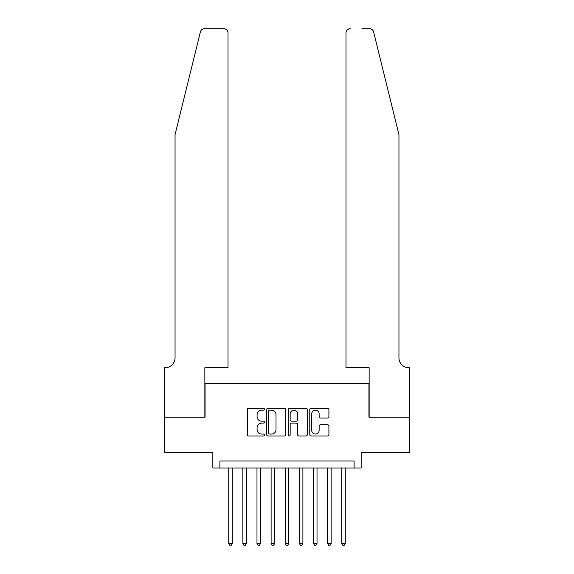 <?xml version="1.0" encoding="UTF-8"?>
<svg xmlns="http://www.w3.org/2000/svg" width="574" height="574" viewBox="0 0 574 574"><rect width="100%" height="100%" fill="white"/><g stroke="black" fill="none" stroke-linecap="round" stroke-linejoin="round"><path stroke-width="0.86" d="M264.399 409.226A0.969 0.969 0 0 0 263.43 408.25L248.693 408.25A1.385 1.385 0 0 0 247.308 409.642L247.308 434.597A1.385 1.385 0 0 0 248.693 435.982L263.43 435.982A0.969 0.969 0 0 0 264.399 435.013A0.969 0.969 0 0 0 263.43 434.044L261.522 434.044A4.434 4.434 0 0 1 257.087 429.603L257.087 427.53A4.434 4.434 0 0 1 261.522 423.088L263.43 423.088A0.969 0.969 0 0 0 264.399 422.12A0.969 0.969 0 0 0 263.43 421.151L261.522 421.151A4.434 4.434 0 0 1 257.087 416.71L257.087 414.629A4.434 4.434 0 0 1 261.522 410.195L263.43 410.195A0.969 0.969 0 0 0 264.399 409.226M327.524 418.03A1.385 1.385 0 0 0 328.909 416.638L328.909 409.642A1.385 1.385 0 0 0 327.524 408.25L311.158 408.25A1.385 1.385 0 0 0 309.773 409.642L309.773 434.597A1.385 1.385 0 0 0 311.158 435.982L327.524 435.982A1.385 1.385 0 0 0 328.909 434.597L328.909 426.138A1.385 1.385 0 0 0 327.524 424.753L320.522 424.753A1.385 1.385 0 0 0 319.137 426.138L319.137 430.335A3.709 3.709 0 0 1 315.427 434.044A3.709 3.709 0 0 1 311.718 430.335L311.718 413.904A3.709 3.709 0 0 1 315.427 410.195A3.709 3.709 0 0 1 319.137 413.904L319.137 416.638A1.385 1.385 0 0 0 320.522 418.03L327.524 418.03M354.101 468.032L361.161 468.032L361.161 452.491L409.549 452.491L409.549 417.176L368.931 417.176L368.931 383.274L205.069 383.274L205.069 417.176L164.451 417.176L164.451 452.491L212.839 452.491L212.839 468.032L354.101 468.032L354.101 460.965L219.899 460.965L219.899 468.032M285.787 409.642A1.385 1.385 0 0 0 284.403 408.25L268.036 408.25A1.385 1.385 0 0 0 266.652 409.642L266.652 434.597A1.385 1.385 0 0 0 268.036 435.982L284.403 435.982A1.385 1.385 0 0 0 285.787 434.597L285.787 409.642M289.597 408.25L305.964 408.25A1.385 1.385 0 0 1 307.348 409.642L307.348 434.597A1.385 1.385 0 0 1 305.964 435.982L298.961 435.982A1.385 1.385 0 0 1 297.576 434.597L297.576 424.473A1.385 1.385 0 0 0 296.184 423.088L291.542 423.088A1.385 1.385 0 0 0 290.157 424.473L290.157 435.013A0.969 0.969 0 0 1 289.181 435.982A0.969 0.969 0 0 1 288.213 435.013L288.213 409.642A1.385 1.385 0 0 1 289.597 408.25M269.565 410.195A0.969 0.969 0 0 0 268.596 411.163L268.596 433.076A0.969 0.969 0 0 0 269.565 434.044L271.574 434.044A4.434 4.434 0 0 0 276.008 429.603L276.008 414.629A4.434 4.434 0 0 0 271.574 410.195L269.565 410.195M297.576 413.969A3.709 3.709 0 0 0 293.866 410.267A3.709 3.709 0 0 0 290.157 413.969L290.157 419.759A1.385 1.385 0 0 0 291.542 421.151L296.184 421.151A1.385 1.385 0 0 0 297.576 419.759L297.576 413.969M228.732 468.032L228.732 543.463L232.262 543.463L232.262 468.032M232.262 543.463L231.2 545.3L229.787 545.3L228.732 543.463M200.391 31.922C201.467 29.597 201.467 29.597 200.391 31.922L175.048 134.646L175.048 357.846A9.887 9.887 0 0 1 165.161 367.733L164.386 367.733L164.386 417.176L204.853 417.176L204.853 367.733L228.022 367.733L228.022 32.94A4.24 4.24 0 0 0 223.781 28.7L204.502 28.7A4.24 4.24 0 0 0 200.391 31.922M212.057 28.7L223.781 28.7C226.343 28.973 227.756 30.379 228.022 32.94L228.022 367.733M175.048 357.846A9.887 9.887 0 0 1 165.161 367.733M391.181 103.148L373.609 31.922C372.533 29.597 372.533 29.597 373.609 31.922L398.952 134.646L398.952 357.846A9.887 9.887 0 0 0 408.839 367.733L409.614 367.733L409.614 417.176L369.147 417.176L369.147 367.733L345.978 367.733L345.978 32.94L345.978 367.733M361.943 28.7L369.498 28.7A4.24 4.24 0 0 1 373.609 31.922M350.219 28.7A4.24 4.24 0 0 0 345.978 32.94C346.244 30.379 347.657 28.973 350.219 28.7M398.952 357.846A9.887 9.887 0 0 0 408.839 367.733M242.852 468.032L242.852 543.463L246.389 543.463L246.389 468.032M246.389 543.463L245.328 545.3L243.914 545.3L242.852 543.463M256.98 468.032L256.98 543.463L260.51 543.463L260.51 468.032M260.51 543.463L259.455 545.3L258.042 545.3L256.98 543.463M271.107 468.032L271.107 543.463L274.637 543.463L274.637 468.032M274.637 543.463L273.583 545.3L272.169 545.3L271.107 543.463M285.235 468.032L285.235 543.463L288.765 543.463L288.765 468.032M288.765 543.463L287.703 545.3L286.297 545.3L285.235 543.463M299.363 468.032L299.363 543.463L302.893 543.463L302.893 468.032M302.893 543.463L301.831 545.3L300.417 545.3L299.363 543.463M313.49 468.032L313.49 543.463L317.02 543.463L317.02 468.032M317.02 543.463L315.958 545.3L314.545 545.3L313.49 543.463M327.611 468.032L327.611 543.463L331.148 543.463L331.148 468.032M331.148 543.463L330.086 545.3L328.672 545.3L327.611 543.463M341.738 468.032L341.738 543.463L345.268 543.463L345.268 468.032M345.268 543.463L344.213 545.3L342.8 545.3L341.738 543.463"/></g></svg>
